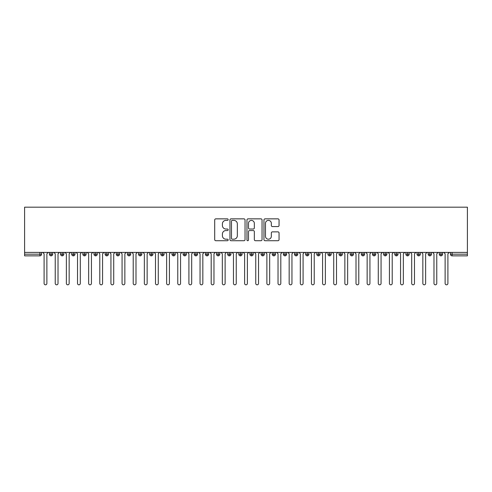 <?xml version="1.0" encoding="UTF-8"?>
<svg xmlns="http://www.w3.org/2000/svg" width="492" height="492" viewBox="0 0 492 492"><rect width="100%" height="100%" fill="white"/><g stroke="black" fill="none" stroke-linecap="round" stroke-linejoin="round"><path stroke-width="0.74" d="M228.177 219.623A0.763 0.763 0 0 0 227.415 218.86L215.791 218.86A1.095 1.095 0 0 0 214.703 219.949L214.703 239.635A1.095 1.095 0 0 0 215.791 240.723L227.415 240.723A0.763 0.763 0 0 0 228.177 239.961A0.763 0.763 0 0 0 227.415 239.198L225.908 239.198A3.499 3.499 0 0 1 222.409 235.699L222.409 234.057A3.499 3.499 0 0 1 225.908 230.557L227.415 230.557A0.763 0.763 0 0 0 228.177 229.795A0.763 0.763 0 0 0 227.415 229.026L225.908 229.026A3.499 3.499 0 0 1 222.409 225.527L222.409 223.885A3.499 3.499 0 0 1 225.908 220.391L227.415 220.391A0.763 0.763 0 0 0 228.177 219.623M277.955 226.566A1.095 1.095 0 0 0 279.05 225.471L279.05 219.949A1.095 1.095 0 0 0 277.955 218.86L265.053 218.86A1.095 1.095 0 0 0 263.958 219.949L263.958 239.635A1.095 1.095 0 0 0 265.053 240.723L277.955 240.723A1.095 1.095 0 0 0 279.05 239.635L279.05 232.962A1.095 1.095 0 0 0 277.955 231.867L272.433 231.867A1.095 1.095 0 0 0 271.338 232.962L271.338 236.271A2.927 2.927 0 0 1 268.417 239.198A2.927 2.927 0 0 1 265.489 236.271L265.489 223.313A2.927 2.927 0 0 1 268.417 220.391A2.927 2.927 0 0 1 271.338 223.313L271.338 225.471A1.095 1.095 0 0 0 272.433 226.566L277.955 226.566M24.6 252.408L24.6 207.181L467.4 207.181L467.4 252.408L24.6 252.408L24.6 254.186L39.889 254.186L39.889 252.408M245.041 219.949A1.095 1.095 0 0 0 243.952 218.86L231.049 218.86A1.095 1.095 0 0 0 229.955 219.949L229.955 239.635A1.095 1.095 0 0 0 231.049 240.723L243.952 240.723A1.095 1.095 0 0 0 245.041 239.635L245.041 219.949M248.048 218.86L260.951 218.86A1.095 1.095 0 0 1 262.045 219.949L262.045 239.635A1.095 1.095 0 0 1 260.951 240.723L255.428 240.723A1.095 1.095 0 0 1 254.339 239.635L254.339 231.652A1.095 1.095 0 0 0 253.245 230.557L249.579 230.557A1.095 1.095 0 0 0 248.485 231.652L248.485 239.961A0.763 0.763 0 0 1 247.722 240.723A0.763 0.763 0 0 1 246.959 239.961L246.959 219.949A1.095 1.095 0 0 1 248.048 218.86M41.562 254.186L39.889 254.186L39.889 255.858A1.673 1.673 0 0 0 41.562 254.186L41.562 252.408L41.562 254.186A1.673 1.673 0 0 1 39.889 255.858L24.6 255.858L24.6 254.186M467.4 255.858L452.111 255.858A1.673 1.673 0 0 1 450.438 254.186L450.438 252.408L450.438 254.186A1.673 1.673 0 0 0 452.111 255.858L452.111 254.186L467.4 254.186L467.4 255.858M467.4 252.408L467.4 254.186M51.082 252.408L51.082 255.858A1.673 1.673 0 0 1 49.415 254.186L49.415 252.408L49.415 254.186A1.673 1.673 0 0 0 51.082 255.858A1.673 1.673 0 0 0 52.699 254.186L52.699 252.408M62.226 252.408L62.226 255.858A1.673 1.673 0 0 1 60.553 254.186L60.553 252.408L60.553 254.186A1.673 1.673 0 0 0 62.226 255.858A1.673 1.673 0 0 0 63.837 254.186L63.837 252.408M73.363 252.408L73.363 255.858A1.673 1.673 0 0 1 71.691 254.186L71.691 252.408L71.691 254.186A1.673 1.673 0 0 0 73.363 255.858A1.673 1.673 0 0 0 74.981 254.186L74.981 252.408M84.501 252.408L84.501 255.858A1.673 1.673 0 0 1 82.834 254.186L82.834 252.408L82.834 254.186A1.673 1.673 0 0 0 84.501 255.858A1.673 1.673 0 0 0 86.118 254.186L86.118 252.408M95.645 252.408L95.645 255.858A1.673 1.673 0 0 1 93.972 254.186L93.972 252.408L93.972 254.186A1.673 1.673 0 0 0 95.645 255.858A1.673 1.673 0 0 0 97.256 254.186L97.256 252.408M106.782 252.408L106.782 255.858A1.673 1.673 0 0 1 105.11 254.186L105.11 252.408L105.11 254.186A1.673 1.673 0 0 0 106.782 255.858A1.673 1.673 0 0 0 108.4 254.186L108.4 252.408M117.92 252.408L117.92 255.858A1.673 1.673 0 0 1 116.253 254.186L116.253 252.408L116.253 254.186A1.673 1.673 0 0 0 117.92 255.858A1.673 1.673 0 0 0 119.538 254.186L119.538 252.408M129.064 252.408L129.064 255.858A1.673 1.673 0 0 1 127.391 254.186L127.391 252.408L127.391 254.186A1.673 1.673 0 0 0 129.064 255.858A1.673 1.673 0 0 0 130.675 254.186L130.675 252.408M140.202 252.408L140.202 255.858A1.673 1.673 0 0 1 138.529 254.186A1.673 1.673 0 0 0 140.202 255.858A1.673 1.673 0 0 1 138.529 254.186L138.529 252.408M141.819 252.408L141.819 254.186A1.673 1.673 0 0 1 140.202 255.858A1.673 1.673 0 0 0 141.819 254.186L138.529 254.186M151.339 252.408L151.339 255.858A1.673 1.673 0 0 1 149.673 254.186L149.673 252.408L149.673 254.186A1.673 1.673 0 0 0 151.339 255.858A1.673 1.673 0 0 0 152.957 254.186L152.957 252.408M162.483 252.408L162.483 255.858A1.673 1.673 0 0 1 160.81 254.186L160.81 252.408L160.81 254.186A1.673 1.673 0 0 0 162.483 255.858A1.673 1.673 0 0 0 164.094 254.186L164.094 252.408M173.621 252.408L173.621 255.858A1.673 1.673 0 0 1 171.948 254.186L171.948 252.408L171.948 254.186A1.673 1.673 0 0 0 173.621 255.858A1.673 1.673 0 0 0 175.238 254.186L175.238 252.408M184.758 252.408L184.758 255.858A1.673 1.673 0 0 1 183.092 254.186A1.673 1.673 0 0 0 184.758 255.858A1.673 1.673 0 0 1 183.092 254.186L183.092 252.408M186.376 252.408L186.376 254.186A1.673 1.673 0 0 1 184.758 255.858A1.673 1.673 0 0 0 186.376 254.186L183.092 254.186M195.902 255.858A1.673 1.673 0 0 1 194.229 254.186L194.229 252.408L194.229 254.186A1.673 1.673 0 0 0 195.902 255.858A1.673 1.673 0 0 0 197.513 254.186L197.513 252.408L197.513 254.186A1.673 1.673 0 0 1 195.902 255.858L195.902 254.186L197.513 254.186M207.04 252.408L207.04 255.858A1.673 1.673 0 0 1 205.367 254.186L205.367 252.408L205.367 254.186A1.673 1.673 0 0 0 207.04 255.858A1.673 1.673 0 0 0 208.657 254.186L208.657 252.408M218.177 252.408L218.177 255.858A1.673 1.673 0 0 1 216.511 254.186L216.511 252.408L216.511 254.186A1.673 1.673 0 0 0 218.177 255.858A1.673 1.673 0 0 0 219.795 254.186L219.795 252.408M229.321 252.408L229.321 254.186L227.648 254.186L227.648 252.408L227.648 254.186A1.673 1.673 0 0 0 229.321 255.858A1.673 1.673 0 0 0 230.933 254.186L230.933 252.408L230.933 254.186A1.673 1.673 0 0 1 229.321 255.858A1.673 1.673 0 0 1 227.648 254.186A1.673 1.673 0 0 0 229.321 255.858L229.321 254.186L230.933 254.186M240.459 252.408L240.459 255.858A1.673 1.673 0 0 1 238.786 254.186L238.786 252.408L238.786 254.186A1.673 1.673 0 0 0 240.459 255.858A1.673 1.673 0 0 0 242.076 254.186L242.076 252.408M251.597 252.408L251.597 255.858A1.673 1.673 0 0 1 249.924 254.186L249.924 252.408L249.924 254.186A1.673 1.673 0 0 0 251.597 255.858A1.673 1.673 0 0 0 253.214 254.186L253.214 252.408M262.74 252.408L262.74 255.858A1.673 1.673 0 0 1 261.067 254.186L261.067 252.408L261.067 254.186A1.673 1.673 0 0 0 262.74 255.858A1.673 1.673 0 0 0 264.352 254.186L264.352 252.408M273.878 252.408L273.878 255.858A1.673 1.673 0 0 1 272.205 254.186L272.205 252.408M275.489 252.408L275.489 254.186A1.673 1.673 0 0 1 273.878 255.858A1.673 1.673 0 0 0 275.489 254.186L272.205 254.186A1.673 1.673 0 0 0 273.878 255.858M285.016 255.858A1.673 1.673 0 0 1 283.343 254.186L283.343 252.408L283.343 254.186A1.673 1.673 0 0 0 285.016 255.858A1.673 1.673 0 0 0 286.633 254.186L286.633 252.408L286.633 254.186A1.673 1.673 0 0 1 285.016 255.858L285.016 254.186L286.633 254.186M296.153 252.408L296.153 255.858A1.673 1.673 0 0 1 294.487 254.186L294.487 252.408M297.771 252.408L297.771 254.186A1.673 1.673 0 0 1 296.153 255.858A1.673 1.673 0 0 0 297.771 254.186L294.487 254.186A1.673 1.673 0 0 0 296.153 255.858M307.297 252.408L307.297 255.858A1.673 1.673 0 0 1 305.624 254.186L305.624 252.408M308.908 252.408L308.908 254.186L308.908 252.408M318.435 252.408L318.435 255.858A1.673 1.673 0 0 1 316.762 254.186A1.673 1.673 0 0 0 318.435 255.858A1.673 1.673 0 0 1 316.762 254.186L316.762 252.408M320.052 252.408L320.052 254.186L320.052 252.408M329.572 252.408L329.572 255.858A1.673 1.673 0 0 1 327.906 254.186L327.906 252.408M331.19 252.408L331.19 254.186L331.19 252.408M340.716 252.408L340.716 255.858A1.673 1.673 0 0 1 339.043 254.186L339.043 252.408M342.327 252.408L342.327 254.186A1.673 1.673 0 0 1 340.716 255.858A1.673 1.673 0 0 0 342.327 254.186L339.043 254.186A1.673 1.673 0 0 0 340.716 255.858M351.854 252.408L351.854 255.858A1.673 1.673 0 0 1 350.181 254.186L350.181 252.408M353.471 252.408L353.471 254.186L353.471 252.408M362.991 252.408L362.991 255.858A1.673 1.673 0 0 1 361.325 254.186L361.325 252.408M364.609 252.408L364.609 254.186L364.609 252.408M374.135 252.408L374.135 255.858A1.673 1.673 0 0 1 372.462 254.186L372.462 252.408M375.747 252.408L375.747 254.186L375.747 252.408M385.273 252.408L385.273 255.858A1.673 1.673 0 0 1 383.6 254.186L383.6 252.408M386.89 252.408L386.89 254.186A1.673 1.673 0 0 1 385.273 255.858A1.673 1.673 0 0 0 386.89 254.186L383.6 254.186A1.673 1.673 0 0 0 385.273 255.858M396.411 252.408L396.411 255.858A1.673 1.673 0 0 1 394.744 254.186L394.744 252.408L394.744 254.186A1.673 1.673 0 0 0 396.411 255.858A1.673 1.673 0 0 0 398.028 254.186L398.028 252.408M407.554 252.408L407.554 255.858A1.673 1.673 0 0 1 405.882 254.186L405.882 252.408M409.166 252.408L409.166 254.186L409.166 252.408M418.692 252.408L418.692 255.858A1.673 1.673 0 0 1 417.019 254.186A1.673 1.673 0 0 0 418.692 255.858A1.673 1.673 0 0 1 417.019 254.186L417.019 252.408M420.309 252.408L420.309 254.186L420.309 252.408M429.83 252.408L429.83 255.858A1.673 1.673 0 0 1 428.163 254.186L428.163 252.408L428.163 254.186A1.673 1.673 0 0 0 429.83 255.858A1.673 1.673 0 0 0 431.447 254.186L431.447 252.408M440.973 252.408L440.973 255.858A1.673 1.673 0 0 1 439.301 254.186A1.673 1.673 0 0 0 440.973 255.858A1.673 1.673 0 0 1 439.301 254.186L439.301 252.408M442.585 252.408L442.585 254.186A1.673 1.673 0 0 1 440.973 255.858A1.673 1.673 0 0 0 442.585 254.186L439.301 254.186M195.902 252.408L195.902 254.186L194.229 254.186M285.016 252.408L285.016 254.186L283.343 254.186M307.297 255.858A1.673 1.673 0 0 0 308.908 254.186A1.673 1.673 0 0 1 307.297 255.858A1.673 1.673 0 0 1 305.624 254.186L308.908 254.186M318.435 255.858A1.673 1.673 0 0 0 320.052 254.186A1.673 1.673 0 0 1 318.435 255.858M329.572 255.858A1.673 1.673 0 0 0 331.19 254.186A1.673 1.673 0 0 1 329.572 255.858A1.673 1.673 0 0 1 327.906 254.186L331.19 254.186M351.854 255.858A1.673 1.673 0 0 0 353.471 254.186A1.673 1.673 0 0 1 351.854 255.858A1.673 1.673 0 0 1 350.181 254.186L353.471 254.186M362.991 255.858A1.673 1.673 0 0 0 364.609 254.186A1.673 1.673 0 0 1 362.991 255.858A1.673 1.673 0 0 1 361.325 254.186L364.609 254.186M374.135 255.858A1.673 1.673 0 0 0 375.747 254.186A1.673 1.673 0 0 1 374.135 255.858A1.673 1.673 0 0 1 372.462 254.186L375.747 254.186M407.554 255.858A1.673 1.673 0 0 0 409.166 254.186A1.673 1.673 0 0 1 407.554 255.858A1.673 1.673 0 0 1 405.882 254.186L409.166 254.186M418.692 255.858A1.673 1.673 0 0 0 420.309 254.186A1.673 1.673 0 0 1 418.692 255.858M232.249 220.391A0.763 0.763 0 0 0 231.486 221.154L231.486 238.429A0.763 0.763 0 0 0 232.249 239.198L233.835 239.198A3.499 3.499 0 0 0 237.335 235.699L237.335 223.885A3.499 3.499 0 0 0 233.835 220.391L232.249 220.391M254.339 223.368A2.927 2.927 0 0 0 251.412 220.441A2.927 2.927 0 0 0 248.485 223.368L248.485 227.931A1.095 1.095 0 0 0 249.579 229.026L253.245 229.026A1.095 1.095 0 0 0 254.339 227.931L254.339 223.368M44.096 283.429L44.096 253.798L44.096 283.429A1.39 1.39 0 0 0 45.485 284.819A1.39 1.39 0 0 0 46.881 283.429L46.881 253.798L46.881 283.429M48.271 252.408L46.881 253.798M44.096 253.798L42.699 252.408M55.233 283.429L55.233 253.798L55.233 283.429A1.39 1.39 0 0 0 56.629 284.819A1.39 1.39 0 0 0 58.019 283.429L58.019 253.798L58.019 283.429M66.371 283.429L66.371 253.798L66.371 283.429A1.39 1.39 0 0 0 67.767 284.819A1.39 1.39 0 0 0 69.157 283.429L69.157 253.798L69.157 283.429M77.515 283.429L77.515 253.798L77.515 283.429A1.39 1.39 0 0 0 78.904 284.819A1.39 1.39 0 0 0 80.301 283.429L80.301 253.798L80.301 283.429M88.652 283.429L88.652 253.798L88.652 283.429A1.39 1.39 0 0 0 90.048 284.819A1.39 1.39 0 0 0 91.438 283.429L91.438 253.798L91.438 283.429M59.409 252.408L58.019 253.798M55.233 253.798L53.843 252.408M70.553 252.408L69.157 253.798M66.371 253.798L64.981 252.408M81.69 252.408L80.301 253.798M77.515 253.798L76.119 252.408M92.828 252.408L91.438 253.798M88.652 253.798L87.262 252.408M99.79 283.429L99.79 253.798L99.79 283.429A1.39 1.39 0 0 0 101.186 284.819A1.39 1.39 0 0 0 102.576 283.429L102.576 253.798L102.576 283.429M103.972 252.408L102.576 253.798M99.79 253.798L98.4 252.408M110.934 283.429L110.934 253.798L110.934 283.429A1.39 1.39 0 0 0 112.324 284.819A1.39 1.39 0 0 0 113.72 283.429L113.72 253.798L113.72 283.429M122.071 283.429L122.071 253.798L122.071 283.429A1.39 1.39 0 0 0 123.461 284.819A1.39 1.39 0 0 0 124.857 283.429L124.857 253.798L124.857 283.429M133.209 283.429L133.209 253.798L133.209 283.429A1.39 1.39 0 0 0 134.605 284.819A1.39 1.39 0 0 0 135.995 283.429L135.995 253.798L135.995 283.429M144.353 283.429L144.353 253.798L144.353 283.429A1.39 1.39 0 0 0 145.743 284.819A1.39 1.39 0 0 0 147.139 283.429L147.139 253.798L147.139 283.429M115.11 252.408L113.72 253.798M110.934 253.798L109.538 252.408M126.247 252.408L124.857 253.798M122.071 253.798L120.681 252.408M137.391 252.408L135.995 253.798M133.209 253.798L131.819 252.408M148.529 252.408L147.139 253.798M144.353 253.798L142.957 252.408M155.49 283.429L155.49 253.798L155.49 283.429A1.39 1.39 0 0 0 156.88 284.819A1.39 1.39 0 0 0 158.276 283.429L158.276 253.798L158.276 283.429M166.628 283.429L166.628 253.798L166.628 283.429A1.39 1.39 0 0 0 168.024 284.819A1.39 1.39 0 0 0 169.414 283.429L169.414 253.798L169.414 283.429M177.772 283.429L177.772 253.798L177.772 283.429A1.39 1.39 0 0 0 179.162 284.819A1.39 1.39 0 0 0 180.552 283.429L180.552 253.798L180.552 283.429M188.91 283.429L188.91 253.798L188.91 283.429A1.39 1.39 0 0 0 190.299 284.819A1.39 1.39 0 0 0 191.695 283.429L191.695 253.798L191.695 283.429M200.047 283.429L200.047 253.798L200.047 283.429A1.39 1.39 0 0 0 201.443 284.819A1.39 1.39 0 0 0 202.833 283.429L202.833 253.798L202.833 283.429M159.666 252.408L158.276 253.798M155.49 253.798L154.101 252.408M170.81 252.408L169.414 253.798M166.628 253.798L165.238 252.408M181.948 252.408L180.552 253.798M177.772 253.798L176.376 252.408M193.085 252.408L191.695 253.798M188.91 253.798L187.52 252.408M204.229 252.408L202.833 253.798M200.047 253.798L198.657 252.408M211.191 283.429L211.191 253.798L211.191 283.429A1.39 1.39 0 0 0 212.581 284.819A1.39 1.39 0 0 0 213.971 283.429L213.971 253.798L213.971 283.429M215.367 252.408L213.971 253.798M211.191 253.798L209.795 252.408M222.329 283.429L222.329 253.798L222.329 283.429A1.39 1.39 0 0 0 223.719 284.819A1.39 1.39 0 0 0 225.115 283.429L225.115 253.798L225.115 283.429M226.505 252.408L225.115 253.798M222.329 253.798L220.939 252.408M233.466 283.429L233.466 253.798L233.466 283.429A1.39 1.39 0 0 0 234.862 284.819A1.39 1.39 0 0 0 236.252 283.429L236.252 253.798L236.252 283.429M237.648 252.408L236.252 253.798M233.466 253.798L232.076 252.408M244.61 283.429L244.61 253.798L244.61 283.429A1.39 1.39 0 0 0 246 284.819A1.39 1.39 0 0 0 247.39 283.429L247.39 253.798L247.39 283.429M248.786 252.408L247.39 253.798M244.61 253.798L243.214 252.408M255.748 283.429L255.748 253.798L255.748 283.429A1.39 1.39 0 0 0 257.138 284.819A1.39 1.39 0 0 0 258.534 283.429L258.534 253.798L258.534 283.429M259.924 252.408L258.534 253.798M255.748 253.798L254.352 252.408M266.885 283.429L266.885 253.798L266.885 283.429A1.39 1.39 0 0 0 268.281 284.819A1.39 1.39 0 0 0 269.671 283.429L269.671 253.798L269.671 283.429M271.061 252.408L269.671 253.798M266.885 253.798L265.495 252.408M278.029 283.429L278.029 253.798L278.029 283.429A1.39 1.39 0 0 0 279.419 284.819A1.39 1.39 0 0 0 280.809 283.429L280.809 253.798L280.809 283.429M282.205 252.408L280.809 253.798M278.029 253.798L276.633 252.408M289.167 283.429L289.167 253.798L289.167 283.429A1.39 1.39 0 0 0 290.557 284.819A1.39 1.39 0 0 0 291.953 283.429L291.953 253.798L291.953 283.429M293.343 252.408L291.953 253.798M289.167 253.798L287.771 252.408M300.305 283.429L300.305 253.798L300.305 283.429A1.39 1.39 0 0 0 301.701 284.819A1.39 1.39 0 0 0 303.09 283.429L303.09 253.798L303.09 283.429M304.48 252.408L303.09 253.798M300.305 253.798L298.915 252.408M311.448 283.429L311.448 253.798L311.448 283.429A1.39 1.39 0 0 0 312.838 284.819A1.39 1.39 0 0 0 314.228 283.429L314.228 253.798L314.228 283.429M315.624 252.408L314.228 253.798M311.448 253.798L310.052 252.408M322.586 283.429L322.586 253.798L322.586 283.429A1.39 1.39 0 0 0 323.976 284.819A1.39 1.39 0 0 0 325.372 283.429L325.372 253.798L325.372 283.429M326.762 252.408L325.372 253.798M322.586 253.798L321.19 252.408M333.724 283.429L333.724 253.798L333.724 283.429A1.39 1.39 0 0 0 335.12 284.819A1.39 1.39 0 0 0 336.51 283.429L336.51 253.798L336.51 283.429M337.899 252.408L336.51 253.798M333.724 253.798L332.334 252.408M344.861 283.429L344.861 253.798L344.861 283.429A1.39 1.39 0 0 0 346.257 284.819A1.39 1.39 0 0 0 347.647 283.429L347.647 253.798L347.647 283.429M349.043 252.408L347.647 253.798M344.861 253.798L343.471 252.408M356.005 283.429L356.005 253.798L356.005 283.429A1.39 1.39 0 0 0 357.395 284.819A1.39 1.39 0 0 0 358.791 283.429L358.791 253.798L358.791 283.429M360.181 252.408L358.791 253.798M356.005 253.798L354.609 252.408M367.143 283.429L367.143 253.798L367.143 283.429A1.39 1.39 0 0 0 368.539 284.819A1.39 1.39 0 0 0 369.929 283.429L369.929 253.798L369.929 283.429M371.319 252.408L369.929 253.798M367.143 253.798L365.753 252.408M378.28 283.429L378.28 253.798L378.28 283.429A1.39 1.39 0 0 0 379.676 284.819A1.39 1.39 0 0 0 381.066 283.429L381.066 253.798L381.066 283.429M382.462 252.408L381.066 253.798M378.28 253.798L376.89 252.408M389.424 283.429L389.424 253.798L389.424 283.429A1.39 1.39 0 0 0 390.814 284.819A1.39 1.39 0 0 0 392.21 283.429L392.21 253.798L392.21 283.429M393.6 252.408L392.21 253.798M389.424 253.798L388.028 252.408M400.562 283.429L400.562 253.798L400.562 283.429A1.39 1.39 0 0 0 401.952 284.819A1.39 1.39 0 0 0 403.348 283.429L403.348 253.798L403.348 283.429M404.738 252.408L403.348 253.798M400.562 253.798L399.172 252.408M411.699 283.429L411.699 253.798L411.699 283.429A1.39 1.39 0 0 0 413.096 284.819A1.39 1.39 0 0 0 414.485 283.429L414.485 253.798L414.485 283.429M415.881 252.408L414.485 253.798M411.699 253.798L410.31 252.408M422.843 283.429L422.843 253.798L422.843 283.429A1.39 1.39 0 0 0 424.233 284.819A1.39 1.39 0 0 0 425.629 283.429L425.629 253.798L425.629 283.429M427.019 252.408L425.629 253.798M422.843 253.798L421.447 252.408M433.981 283.429L433.981 253.798L433.981 283.429A1.39 1.39 0 0 0 435.371 284.819A1.39 1.39 0 0 0 436.767 283.429L436.767 253.798L436.767 283.429M438.157 252.408L436.767 253.798M433.981 253.798L432.591 252.408M445.119 283.429L445.119 253.798L445.119 283.429A1.39 1.39 0 0 0 446.515 284.819A1.39 1.39 0 0 0 447.904 283.429L447.904 253.798L447.904 283.429M449.301 252.408L447.904 253.798M445.119 253.798L443.729 252.408M452.111 252.408L452.111 254.186L450.438 254.186M49.415 254.186A1.673 1.673 0 0 0 51.082 255.858A1.673 1.673 0 0 0 52.699 254.186L49.415 254.186M60.553 254.186A1.673 1.673 0 0 0 62.226 255.858A1.673 1.673 0 0 0 63.837 254.186L60.553 254.186M71.691 254.186A1.673 1.673 0 0 0 73.363 255.858A1.673 1.673 0 0 0 74.981 254.186L71.691 254.186M82.834 254.186A1.673 1.673 0 0 0 84.501 255.858A1.673 1.673 0 0 0 86.118 254.186L82.834 254.186M93.972 254.186A1.673 1.673 0 0 0 95.645 255.858A1.673 1.673 0 0 0 97.256 254.186L93.972 254.186M105.11 254.186A1.673 1.673 0 0 0 106.782 255.858A1.673 1.673 0 0 0 108.4 254.186L105.11 254.186M116.253 254.186A1.673 1.673 0 0 0 117.92 255.858A1.673 1.673 0 0 0 119.538 254.186L116.253 254.186M127.391 254.186A1.673 1.673 0 0 0 129.064 255.858A1.673 1.673 0 0 0 130.675 254.186L127.391 254.186M149.673 254.186A1.673 1.673 0 0 0 151.339 255.858A1.673 1.673 0 0 0 152.957 254.186L149.673 254.186M160.81 254.186A1.673 1.673 0 0 0 162.483 255.858A1.673 1.673 0 0 0 164.094 254.186L160.81 254.186M171.948 254.186A1.673 1.673 0 0 0 173.621 255.858A1.673 1.673 0 0 0 175.238 254.186L171.948 254.186M205.367 254.186L208.657 254.186A1.673 1.673 0 0 1 207.04 255.858M216.511 254.186A1.673 1.673 0 0 0 218.177 255.858A1.673 1.673 0 0 0 219.795 254.186L216.511 254.186M238.786 254.186L242.076 254.186A1.673 1.673 0 0 1 240.459 255.858M249.924 254.186A1.673 1.673 0 0 0 251.597 255.858A1.673 1.673 0 0 0 253.214 254.186L249.924 254.186M261.067 254.186L264.352 254.186A1.673 1.673 0 0 1 262.74 255.858M316.762 254.186L320.052 254.186M394.744 254.186L398.028 254.186A1.673 1.673 0 0 1 396.411 255.858M417.019 254.186L420.309 254.186M428.163 254.186A1.673 1.673 0 0 0 429.83 255.858A1.673 1.673 0 0 0 431.447 254.186L428.163 254.186"/></g></svg>
